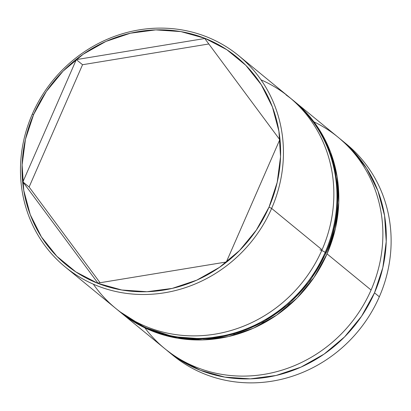 <?xml version="1.0" encoding="UTF-8"?>
<svg xmlns="http://www.w3.org/2000/svg" width="411" height="411" viewBox="0 0 411 411"><rect width="100%" height="100%" fill="white"/><g stroke="black" fill="none" stroke-linecap="round" stroke-linejoin="round"><path stroke-width="0.62" d="M313.901 121.836A136.683 127.857 129.4 0 1 371.082 290.017A136.683 127.857 -50.6 0 0 338.099 137.248L294.06 101.111A136.683 127.857 129.4 0 1 327.038 253.88L371.082 290.017L327.038 253.88A136.683 127.857 129.4 0 1 120.654 312.437M261 79.832A136.683 127.857 129.4 0 1 322.06 249.79A136.683 127.857 -50.6 0 0 289.077 97.022L238.657 55.649A136.683 127.857 129.4 0 1 271.64 208.418A136.683 127.857 -50.6 0 0 206.389 36.718A136.683 127.857 -50.6 0 0 32.269 114.207L33.645 114.484A134.407 125.73 129.4 0 1 204.858 38.285A134.407 125.73 129.4 0 1 269.02 207.123L271.64 208.418L322.06 249.79L271.64 208.418A136.683 127.857 129.4 0 1 65.251 266.975A136.683 127.857 129.4 0 1 32.269 114.207A136.683 127.857 129.4 0 1 238.657 55.649M343.93 142.083A136.683 127.857 129.4 0 1 379.327 296.783A136.683 127.857 -50.6 0 0 346.35 144.014L341.998 140.449M293.433 100.603A136.683 127.857 129.4 0 1 294.06 101.111M339.799 138.666A136.683 127.857 129.4 0 1 341.526 140.059A136.683 127.857 129.4 0 1 374.503 292.827L379.327 296.783L374.503 292.827A136.683 127.857 129.4 0 1 168.114 351.384A136.683 127.857 129.4 0 1 166.419 349.961M33.645 114.484L25.461 139.272L22.117 164.893L23.74 190.355L30.265 214.681L41.439 236.936L56.841 256.269L75.871 271.928L97.803 283.323L121.795 290.002L146.917 291.723L172.209 288.404L196.699 280.189L219.448 267.381L239.577 250.479L256.315 230.134L269.02 207.123L277.204 182.33L280.543 156.709L278.925 131.248L272.401 106.922L261.221 84.666L245.824 65.334L226.79 49.674L204.858 38.285L180.871 31.601L155.748 29.885L130.451 33.199L105.961 41.413L83.217 54.221L63.083 71.124L46.345 91.468L33.645 114.484L32.269 114.207A136.683 127.857 -50.6 0 0 97.52 285.907A136.683 127.857 -50.6 0 0 271.64 208.418L269.02 207.123A134.407 125.73 129.4 0 1 97.803 283.323A134.407 125.73 129.4 0 1 33.645 114.484M204.76 38.511L279.778 139.694L226.348 261.987L97.905 283.092L22.888 181.909L76.312 59.616L204.76 38.511L279.778 139.694L226.348 261.987L97.905 283.092L22.888 181.909L29.114 187.015L100.079 282.737L29.114 187.015L22.888 181.909L76.312 59.616L82.539 64.727L29.114 187.015L82.539 64.727L76.312 59.616L204.76 38.511M168.592 351.775L172.939 355.34A136.683 127.857 -50.6 0 0 379.327 296.783A136.683 127.857 129.4 0 1 170.575 353.347M166.388 349.936L178.081 358.731L200.388 370.316L224.781 377.113L250.33 378.86L276.053 375.49L300.96 367.131L324.089 354.107L344.562 336.922L361.582 316.229L374.503 292.827L382.826 267.612L386.227 241.56L384.578 215.667L377.94 190.925L366.576 168.294L350.912 148.633L339.769 138.641M121.127 312.828L164.693 348.574A136.683 127.857 -50.6 0 0 371.082 290.017A136.683 127.857 129.4 0 1 144.852 327.85M119.94 311.851L130.616 319.784L152.923 331.369L177.316 338.166L202.864 339.912L228.588 336.542L253.495 328.183L276.629 315.16L297.096 297.975L314.122 277.281L327.038 253.88L335.361 228.665L338.762 202.613L337.112 176.72L330.475 151.978L319.111 129.347L303.446 109.686L293.346 100.525M65.251 266.975L115.671 308.348A136.683 127.857 -50.6 0 0 322.06 249.79A136.683 127.857 129.4 0 1 213.273 334.426A136.683 127.857 129.4 0 1 93.328 284.165M208.809 43.977L82.539 64.727L208.809 43.977M286.601 95.321A136.683 127.857 129.4 0 1 325.795 252.857A136.683 127.857 -50.6 0 0 292.812 100.089L292.19 99.575A136.683 127.857 129.4 0 1 325.173 252.344A4.557 0.468 -156.4 0 0 319.938 249.754A4.557 0.468 23.6 0 1 325.173 252.344A136.683 127.857 -50.6 0 0 285.979 94.813M292.812 100.089C336.07 134.392 350.157 199.982 325.98 253.109L310.213 280.543L288.83 303.97L262.973 322.121L234.034 333.994L203.568 338.941L173.231 336.686L144.657 327.346L119.406 311.415A136.683 127.857 -50.6 0 0 325.795 252.857A4.557 0.468 23.6 0 1 325.974 253.114A4.557 0.468 -156.4 0 0 325.795 252.857L325.173 252.344L325.795 252.857A136.683 127.857 129.4 0 1 125.622 316.182M125.001 315.669A136.683 127.857 -50.6 0 0 325.173 252.344A136.683 127.857 129.4 0 1 118.784 310.906A136.683 127.857 129.4 0 1 117.238 309.611L119.406 311.415M325.666 253.145A4.557 0.468 -156.4 0 0 325.974 253.114M292.19 99.575L290.623 98.311"/></g></svg>
